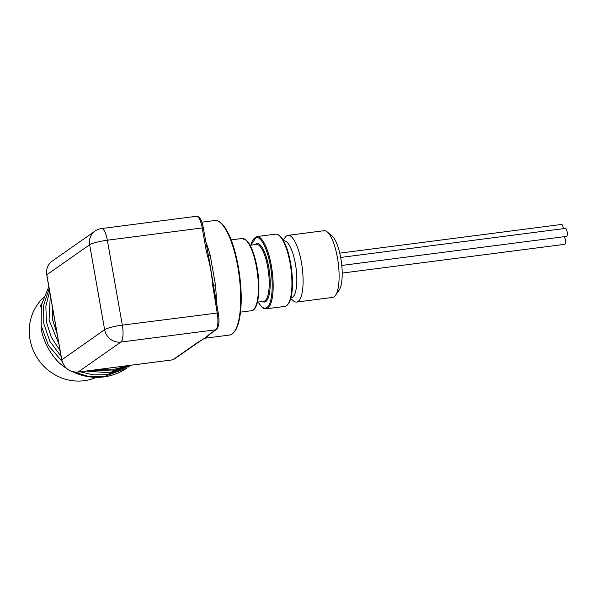 <?xml version="1.0" encoding="UTF-8"?>
<svg xmlns="http://www.w3.org/2000/svg" width="597" height="597" viewBox="0 0 597 597"><rect width="100%" height="100%" fill="white"/><g stroke="black" fill="none" stroke-linecap="round" stroke-linejoin="round"><path stroke-width="0.9" d="M52.058 305L52.588 319.731L57.17 334.007M92.535 370.207L112.243 371.006L129.885 365.379M128.034 365.618L114.885 369.155L100.169 369.222M80.125 371.812L93.453 374.886L106.997 374.685L130.825 365.26M49.648 291.321L45.857 306.246L46.409 321.962L51.275 337.201L60.125 350.73M58.924 343.947L49.058 320.141L50.312 295.097M130.653 365.282L109.639 372.834L86.08 371.043M72.535 371.715A57.499 54.267 55 0 0 103.803 376.916A57.499 54.267 55 0 0 126.915 367.998L104.393 376.506L88.543 376.408L73.155 371.864M48.82 286.642L41.335 305.149L41.163 325.649L48.402 345.35L62.133 361.513M61.118 356.372L49.849 341.35L43.805 323.761L43.581 305.537L49.178 288.649M129.183 366.386L127.892 367.312M283.665 240.919A28.693 8.5 82.6 0 1 295.679 265.561A28.693 8.5 82.6 0 1 292.56 297.269A28.693 8.5 82.6 0 1 291.015 297.791L291.299 297.754A28.671 8.492 82.6 0 0 295.388 263.881A28.671 8.492 82.6 0 0 283.948 240.882L283.627 240.927M290.769 298.627L293.351 300.821A33.633 9.962 -97.4 0 0 296.627 302.067A33.633 9.962 -97.4 0 0 298.09 301.478A33.633 9.962 -97.4 0 0 301.836 264.874A33.633 9.962 -97.4 0 0 288 235.36A33.633 9.962 -97.4 0 0 285.15 237.405L283.209 240.181M288 235.36L324.007 230.703A33.633 9.962 82.6 0 1 327.29 231.949A33.633 9.962 82.6 0 1 338.208 262.777A33.633 9.962 82.6 0 1 335.492 295.373A33.633 9.962 82.6 0 1 334.096 296.821A33.633 9.962 82.6 0 1 332.633 297.41L296.627 302.067M291.12 297.784A28.678 8.5 -97.4 0 0 296.06 268.232A28.678 8.5 -97.4 0 0 283.769 240.904M335.492 295.373L339.118 290.164A28.693 8.5 -97.4 0 0 341.432 262.359A28.693 8.5 -97.4 0 0 332.119 236.069L327.29 231.949M563.329 228.666A4.03 1.194 -97.4 0 0 561.59 224.45L339.768 253.135M341.782 265.441L566.523 236.382A4.03 1.194 -97.4 0 0 566.702 236.308A4.03 1.194 -97.4 0 0 567.15 231.927A4.03 1.194 -97.4 0 0 565.493 228.39L340.671 257.456M342.2 273.09L564.717 244.322A4.03 1.194 -97.4 0 0 564.889 244.248A4.03 1.194 -97.4 0 0 565.449 240.778A4.03 1.194 -97.4 0 0 564.262 236.673M173.533 359.558A1.552 1.463 -125 0 1 172.906 359.797A1.552 0.463 82.6 0 1 172.839 359.827A1.552 1.552 0 0 0 173.533 359.558L200.599 340.768A1.552 1.403 -118.3 0 1 200.129 340.917C203.913 338.85 206.681 336.909 208.42 335.104A1.552 1.507 -137.1 0 0 209.286 334.656L210.166 333.902A1.552 1.463 -125 0 1 209.54 334.141L215.763 329.783A14.529 4.306 -97.4 0 0 217.196 312.873L212.659 285.291C211.928 275.21 210.174 265.262 207.398 255.449L206.166 250.315L207.271 250.337L208.457 255.3L214.301 290.605M199.002 341.723A1.552 1.463 -125 0 1 198.376 341.962L200.129 340.917M213.256 290.5L214.36 290.523L218.248 312.977M209.293 334.648L205.368 337.88M207.398 255.449L208.457 255.3A2.478 0.963 165.1 0 0 210.286 255.673L215.472 285.067A57.737 17.104 82.6 0 1 216.301 301.545M212.659 285.291L215.472 285.067M210.793 333.462L205.39 338.081M66.282 368.192L65.595 367.759C50.969 358.946 41.253 336.566 41.074 326.656L41.342 326.634M65.595 367.759A57.499 54.267 55 0 0 66.334 368.245M41.297 305.328L40.089 306.179A49.521 46.738 55 0 1 40.208 305.91L41.618 303.798M41.059 306.649L40.089 306.179M43.357 297.716A48.432 45.715 55 0 0 34.454 352.991A48.432 45.715 55 0 0 84.222 380.714A48.432 45.715 55 0 0 96.304 377.356M206.166 250.315L202.219 227.942L203.271 228.047M61.797 359.827L104.624 329.678A14.529 2.127 -10 0 1 122.325 325.141L107.348 240.21A14.529 4.306 82.6 0 0 101.55 228.554A14.529 14.529 0 0 0 95.08 231.061A14.529 13.716 55 0 0 89.647 244.748A14.529 2.127 -10 0 1 107.348 240.21L202.219 227.942A14.529 4.306 -97.4 0 0 196.428 216.286C199.532 216.233 201.831 220.121 203.331 227.964L208.174 254.27M46.82 274.889L61.775 359.692A14.529 13.716 55 0 0 78.035 372.065A1.552 0.463 82.6 0 1 77.968 372.095L172.839 359.827A1.552 0.463 82.6 0 1 172.772 359.819M77.968 372.095C69.461 372.349 64.043 368.237 61.715 359.767L46.738 274.836C45.947 269.06 47.775 264.471 52.23 261.076A14.529 13.716 55 0 0 46.797 274.754L89.647 244.748L104.624 329.678A14.529 13.716 55 0 0 120.885 342.051A14.529 4.306 -97.4 0 0 122.325 325.141L218.308 312.903C219.629 321.447 218.987 326.999 216.383 329.544A1.552 1.463 55 0 1 215.763 329.783L120.885 342.051L78.035 372.065L172.906 359.797L198.376 341.962M208.42 335.104L209.54 334.141M205.764 241.778A57.737 17.104 82.6 0 1 210.286 255.673M279.515 235.845A35.648 10.559 82.6 0 1 291.463 268.822A35.648 10.559 82.6 0 1 288.299 303.754M258.21 302.037A35.648 10.559 -97.4 0 0 270.09 302.336A35.648 10.559 -97.4 0 0 270.411 266.038A35.648 10.559 -97.4 0 0 250.859 245.166M255.113 244.613A29.447 8.724 82.6 0 1 268.732 267.21A29.447 8.724 82.6 0 1 262.464 301.485M220.771 223.009A56.961 16.88 82.6 0 1 239.636 275.523A56.961 16.88 82.6 0 1 234.748 331.119M251.397 310.731A36.424 10.791 -97.4 0 0 252.979 310.089A36.424 10.791 -97.4 0 0 256.583 267.702A36.424 10.791 -97.4 0 0 242.054 238.487L246.665 240.479L249.203 243.74C252.613 249.352 255.255 257.344 257.135 267.717C261.016 288.866 258.344 310.641 251.397 310.731L240.494 312.141M229.569 335.044A57.737 17.104 -97.4 0 0 232.084 334.029A57.737 17.104 -97.4 0 0 238.509 271.195A57.737 17.104 -97.4 0 0 214.756 220.524C219.345 220.144 223.853 224.39 228.27 233.278C236.882 250.15 242.621 283.59 240.942 306.992C240.285 316.962 238.643 324.462 236.009 329.499L232.39 333.91L229.569 335.044L204.831 338.238M257.449 302.134L263.702 301.328A28.671 8.492 -97.4 0 0 267.784 267.456A28.671 8.492 -97.4 0 0 256.344 244.449L250.098 245.263M284.926 306.395A36.424 10.791 -97.4 0 0 286.515 305.754A36.424 10.791 -97.4 0 0 290.567 266.113A36.424 10.791 -97.4 0 0 275.583 234.151C278.971 233.852 282.239 237.337 285.403 244.606C290.926 257.128 293.911 280 291.791 293.59L289.59 301.94L286.821 305.634L284.926 306.395L266.165 308.821L263.516 308.298L261.553 306.828L258.12 302.045M275.583 234.151L256.822 236.576A36.424 10.791 82.6 0 1 271.807 268.546A36.424 10.791 82.6 0 1 267.747 308.179A36.424 10.791 82.6 0 1 266.165 308.821M200.599 340.768L205.361 337.887M210.166 333.902L216.383 329.544M52.23 261.076L95.08 231.061M101.55 228.554L196.428 216.286M231.151 239.897L242.054 238.487M201.853 222.196L214.756 220.524M256.822 236.576L250.762 245.173"/></g></svg>
